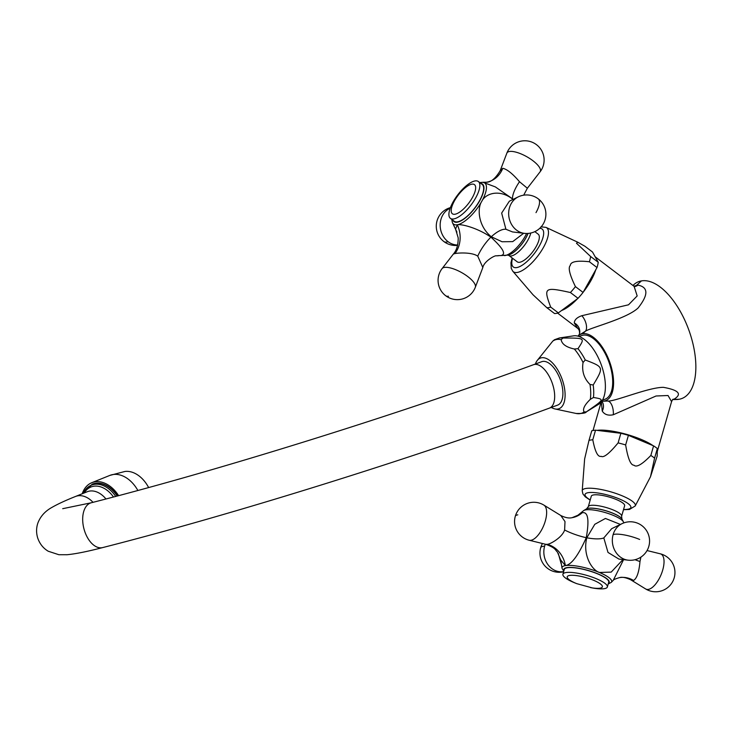 <?xml version="1.0" encoding="UTF-8"?>
<svg xmlns="http://www.w3.org/2000/svg" width="732" height="732" viewBox="0 0 732 732"><rect width="100%" height="100%" fill="white"/><g stroke="black" fill="none" stroke-linecap="round" stroke-linejoin="round"><path stroke-width="1.1" d="M676.514 399.498A62.293 30.277 -110.1 0 0 676.789 399.498A62.293 30.277 -110.1 0 0 679.049 399.279A62.293 30.277 -110.1 0 0 690.514 334.982A62.293 30.277 -110.1 0 0 641.488 280.887A62.293 30.277 -110.1 0 0 633.619 284.821A62.293 30.277 -110.1 0 0 633.418 285.013M672.763 399.434L674.172 399.132C682.297 394.026 678.71 390.092 663.43 387.338C648.534 387.237 614.249 401.96 607.597 401.017L602.729 401.218A35.447 17.229 -110.1 0 0 604.019 401.099A35.447 17.229 -110.1 0 0 610.543 364.509A35.447 17.229 -110.1 0 0 582.645 333.728A35.447 17.229 -110.1 0 0 578.17 335.961A35.447 17.229 -110.1 0 0 577.969 336.153M579.003 335.192L585.454 331.203C590.925 327.506 626.903 318.63 638.103 307.971C648.47 294.886 648.442 287.264 638.002 285.114L633.885 286.185M672.726 399.361L671.583 401.63L668.032 395.509L656.055 395.994L613.27 414.76C608.219 415.831 604.541 414.605 602.244 411.082L601.347 401.813M602.244 411.082A10.275 9.059 -40.8 0 0 601.805 401.2A35.447 17.229 -110.1 0 0 602.729 401.218M578.17 335.97L579.469 334.067A10.275 9.653 15.1 0 0 574.281 322.94C574.474 319.811 576.999 317.395 581.849 315.702L628.523 304.805L637.179 295.938L634.187 286.624M657.272 451.534A33.782 8.015 -164 0 0 657.281 451.507A33.782 8.015 -164 0 0 657.299 450.418M653.008 445.632A33.782 8.015 -164 0 0 597.102 430.37M592.792 439.776C595.079 451.745 597.861 457.262 601.155 456.329C603.699 457.976 609.353 453.501 618.11 442.897A37.25 8.839 -164 0 1 625.65 444.937C627.91 458.525 630.673 465.278 633.949 465.195C636.474 467.702 642.11 464.463 650.839 455.469A37.25 8.839 -164 0 1 654.582 458.15L650.483 476.788L657.199 455.972L657.327 448.56A37.25 8.839 -164 0 0 653.584 445.87L628.404 435.339A37.25 8.839 -164 0 0 620.855 433.298L595.537 430.178A37.25 8.839 16 0 0 591.74 430.819L588.986 440.417A37.25 8.839 16 0 1 590.715 440.024A37.25 8.839 -164 0 1 592.792 439.776L595.537 430.178M623.508 509.682L629.456 509.463L635.202 505.977A27.596 6.542 -164 0 0 617.222 493.899A27.596 6.542 -164 0 0 585.829 488.473A27.596 6.542 -164 0 0 582.214 490.788L584.63 458.982L588.986 440.417M618.11 442.897L620.855 433.298M625.65 444.937L628.404 435.339M650.839 455.469L653.584 445.87M654.582 458.15L657.327 448.56M591.291 496.195A17.339 4.117 16 0 1 593.533 494.933A17.339 4.117 16 0 1 612.867 498.208A17.339 4.117 16 0 1 624.634 505.748L621.624 516.234A17.339 4.117 -164 0 0 609.866 508.694A17.339 4.117 -164 0 0 590.523 505.419A17.339 4.117 -164 0 0 588.29 506.681L591.291 496.195M623.591 559.632L613.215 580.375L611.211 582.416A25.803 6.121 -164 0 0 599.398 572.47L611.193 572.113L622.987 559.559M620.416 524.423L605.419 518.457L594.787 524.304L586.799 537.81C582.434 554.993 591.877 570.164 599.398 572.47A25.803 6.121 -164 0 0 565.388 565.598A25.803 6.121 -164 0 0 562.057 568.334L560.675 559.934L565.388 565.58C571.335 564.82 578.298 555.524 586.259 537.7C589.425 519.784 588.071 511.467 582.187 512.766L577.905 515.255L583.66 510.597A21.082 5.005 -164 0 1 585.765 509.875A21.082 5.005 -164 0 1 607.404 513.233A21.082 5.005 -164 0 1 623.472 522.008L621.907 518.933A18.931 4.493 -164 0 0 607.13 511.192A18.931 4.493 -164 0 0 588.208 508.337A18.931 4.493 -164 0 0 586.616 508.813L583.66 510.597M564.281 569.45A23.122 5.481 16 0 1 567.273 567.767A23.122 5.481 16 0 1 593.048 572.14A23.122 5.481 16 0 1 608.731 582.187L607.359 586.991A23.122 5.481 -164 0 0 591.676 576.935A23.122 5.481 -164 0 0 565.891 572.57A23.122 5.481 16 0 0 562.908 574.245L564.281 569.45M561.105 563.576L558.306 553.401M640.93 557.107L639.978 561.517C639.045 572.131 636.895 578.445 633.528 580.458L630.655 579.744L645.606 588.931A19.27 19.27 0 0 0 674.209 577.832A19.27 19.27 0 0 0 660.291 553.813A19.078 8.235 -67.3 0 1 662.725 570.027A19.078 8.235 112.7 0 1 645.606 588.931M560.675 559.934L557.445 552.12C554.838 549.631 555.927 548.094 545.898 544.352L547.179 544.333C549.842 544.434 562.231 537.581 564.619 529.995L565.003 521.577L560.803 515.502C565.25 517.716 569.02 518.439 572.122 517.67L572.122 517.67A25.693 22.363 -99.6 0 0 582.187 512.766M607.359 586.991A23.122 5.481 -164 0 1 604.376 588.665A23.122 5.481 16 0 1 592.499 587.97L576.77 583.66A18.282 4.337 16 0 1 569.569 575.453A18.282 4.337 -164 0 1 593.67 580.32A18.282 4.337 -164 0 1 600.011 588.18A18.282 4.337 16 0 1 590.614 587.631M576.77 583.66L574.995 582.956A23.122 5.481 16 0 1 562.908 574.245M628.019 560.163A19.27 19.27 0 0 0 642.696 526.271A19.27 19.27 0 0 0 621.871 523.719L611.687 528.678L603.818 537.91L607.999 552.431L618.915 559.074L628.019 560.163A19.078 16.607 -99.6 0 1 613.132 534.607A19.27 4.575 16 0 1 639.667 539.457M557.61 313.113L577.822 328.458L574.281 322.94M561.536 310.533A33.782 12.206 -52.8 0 0 577.557 298.674M583.248 292.105A33.782 12.206 -52.8 0 0 595.738 269.824M596.79 259.686A33.782 12.206 -52.8 0 0 595.198 256.841M589.388 261.754L597.019 267.546A37.25 13.46 -52.8 0 0 598.245 262.294L592.499 252.009L584.859 246.217L577.813 242.237L576.496 243.262L590.614 256.502A37.25 13.46 -52.8 0 1 589.388 261.754C576.926 260.382 570.567 261.626 570.301 265.496C567.922 267.628 569.633 274.674 575.434 286.624A37.25 13.46 -52.8 0 1 570.402 292.526C544.343 286.77 543.354 287.511 550.702 307.101L558.342 312.893A37.25 13.46 127.2 0 1 554.536 313.543L546.905 307.742L533.015 294.767L512.775 271.206A27.596 9.974 -52.8 0 0 517.304 272.441A27.596 9.974 -52.8 0 0 541.442 250.792A27.596 9.974 -52.8 0 0 546.035 227.387L540.921 226.819M558.342 312.893L578.042 298.317A37.25 13.46 -52.8 0 0 583.065 292.416L597.019 267.546M590.614 256.502L598.245 262.294M575.434 286.624L583.065 292.416M570.402 292.526L578.042 298.317M546.905 307.742A37.25 13.46 127.2 0 0 548.707 307.596A37.25 13.46 -52.8 0 0 550.702 307.101M534.836 231.651L538.203 234.203A17.339 6.268 127.2 0 1 534.543 249.219A17.339 6.268 127.2 0 1 519.729 262.266A17.339 6.268 127.2 0 1 517.24 261.827L508.896 255.495A17.339 6.268 -52.8 0 0 511.384 255.935A17.339 6.268 -52.8 0 0 522.813 247.416A17.339 6.268 -52.8 0 0 530.737 233.041M507.889 255.148A18.931 6.844 -52.8 0 0 508.182 255.093L500.606 255.596C506.626 254.727 503.387 248.569 490.907 237.131C476.715 227.423 460.657 223.8 457.29 224.797L455.569 229.153L452.349 222.446A25.803 9.324 -52.8 0 0 457.28 224.788A25.803 9.324 -52.8 0 0 481.702 201.465C477.09 208.41 478.115 226.124 491.3 236.756L502.042 241.752L512.711 241.624L523.682 233.261M483.038 182.323L495.317 186.889L513.233 199.314M513.013 199.424L512.482 198.994C499.132 188.7 485.325 193.587 481.702 201.465A25.803 9.324 -52.8 0 0 482.827 182.295L479.716 182.561M457.537 221.833A23.122 8.354 127.2 0 1 454.215 221.247L450.4 218.356A23.122 8.354 127.2 0 1 455.286 198.335A23.122 8.354 127.2 0 1 475.031 180.932A23.122 8.354 -52.8 0 1 478.353 181.518L482.168 184.418A23.122 8.354 127.2 0 1 477.282 204.438A23.122 8.354 127.2 0 1 457.537 221.833M456.942 232.126L452.349 222.455L451.763 219.39M500.606 255.596A25.693 22.363 80.4 0 0 496.589 255.852C495.161 254.892 483.943 261.397 482.827 267.519L477.758 256.154C471.591 251.854 457.381 252.97 454.947 253.574L453.373 254.05L442.11 268.58A19.27 19.27 0 0 0 445.687 295.728A19.27 6.963 -52.8 0 0 448.451 296.222M482.827 182.295L486.515 182.222C490.962 182.25 495.509 178.434 500.157 170.766L502.783 168.296C507.093 169.257 512.665 173.731 519.5 181.728L527.36 188.243L540.07 171.846A19.27 19.27 0 0 0 536.492 144.689A19.27 19.27 0 0 0 506.837 153.198A19.078 6.387 -150.7 0 1 532.869 160.683A19.078 6.387 29.3 0 1 540.07 171.846M478.353 181.518A23.122 8.354 -52.8 0 1 473.467 201.538A23.122 8.354 -52.8 0 1 453.712 218.941A23.122 8.354 127.2 0 1 450.4 218.356M524.341 233.343A19.078 16.607 80.4 0 1 516.536 230.113A19.078 16.607 -99.6 0 1 508.685 212.49A19.078 16.607 -99.6 0 1 518.192 196.899L509.344 201.209L501.658 213.085L505.913 229.262L512.492 231.925L524.341 233.343A19.27 19.27 0 0 0 538.285 198.866A19.27 6.963 127.2 0 1 535.998 212.637M602.436 400.194L604.989 399.251A33.91 16.479 -110.1 0 0 609.317 363.182A33.91 16.479 -110.1 0 0 583.111 335.192A33.91 16.479 -110.1 0 0 581.666 335.576L579.104 336.51M575.709 413.379A38.997 18.959 -110.1 0 0 576.057 413.452C582.48 413.626 585.893 413.104 586.305 411.887L584.09 411.96C582.489 409.106 584.566 404.906 590.321 399.352L593.46 397.476C604.595 399.37 604.687 399.169 586.359 411.86L598.666 404.256A36.609 17.797 -110.1 0 0 601.182 364.536A36.609 17.797 -110.1 0 0 573.604 335.842A36.609 17.797 -110.1 0 0 573.44 335.869M562.945 338.038C585.307 338.038 585.088 337.891 577.987 348.679L574.355 349.018C566.275 347.252 561.883 344.141 561.16 339.685L562.945 338.038A39.51 19.206 -110.1 0 0 559.413 337.974L554.499 339.73L552.788 341.103L537.215 360.501A26.974 13.112 69.9 0 1 541.561 357.765A26.974 13.112 -110.1 0 1 562.789 381.189A26.974 13.112 -110.1 0 1 557.821 409.032A26.974 13.112 69.9 0 1 554.957 408.932A26.974 13.112 69.9 0 1 551.306 407.431M585.261 359.979C604.019 367.272 603.9 366.915 593.204 385.005L590.001 384.446C584.008 378.481 581.684 371.17 583.047 362.514L585.261 359.979A39.51 19.206 -110.1 0 0 577.987 348.679M535.403 364.014A26.974 13.112 69.9 0 1 537.215 360.501M557.647 405.107A23.122 11.236 -110.1 0 0 560.922 381.5A23.122 11.236 -110.1 0 0 541.744 361.69L533.518 364.701A23.122 11.236 -110.1 0 1 552.697 384.51A23.122 11.236 -110.1 0 1 549.421 408.117L557.647 405.107M117.513 495.939A28.255 19.636 -112 0 0 92.406 484.108A28.255 19.636 -112 0 0 92.269 484.163M118.621 495.646A29.802 20.706 -112 0 0 91.829 482.681A29.802 20.706 -112 0 0 82.222 493.761M148.623 487.549A28.255 19.636 -112 0 0 124.989 471.454L109.827 475.416A29.802 20.706 -112 0 1 137.863 490.477M679.049 399.279L672.909 399.425M641.488 280.887L636.566 285.315A10.275 8.537 -103.1 0 1 634.342 286.523M581.849 315.702A10.275 5.115 65.7 0 1 585.454 331.203L582.645 333.728M613.27 414.76A10.275 4.886 -96 0 0 607.597 401.017L604.019 401.099M674.172 399.132A10.275 8.811 75.5 0 0 673.111 399.269M623.563 509.472A23.817 5.646 -164 0 0 627.782 509.262A23.817 5.646 -164 0 0 619.528 499.023A23.817 5.646 -164 0 0 588.144 492.682A23.817 5.646 -164 0 0 590.23 499.91M621.88 518.887A18.849 4.474 -164 0 0 621.852 518.832A18.849 4.474 -164 0 0 607.139 511.128A18.849 4.474 -164 0 0 588.299 508.292A18.849 4.474 -164 0 0 586.716 508.767A18.849 4.474 -164 0 0 586.671 508.795M608.438 583.221A23.552 5.591 -164 0 0 595.226 572.808A23.552 5.591 -164 0 0 566.907 567.62A23.552 5.591 -164 0 0 563.988 570.475M545.313 544.205A19.078 16.607 80.4 0 0 544.635 546.163A19.27 4.575 -164 0 0 540.692 547.719A19.27 19.27 0 0 0 563.613 571.784M563.658 571.628A19.078 16.607 -99.6 0 1 544.635 546.163M613.196 580.385C613.535 579.643 615.621 578.728 619.473 577.639L619.473 577.639A25.693 22.363 -99.6 0 1 633.528 580.458M635.028 559.715A25.693 5.81 -166 0 0 639.978 561.517M586.259 537.7A25.693 6.597 17.8 0 1 564.619 529.995M565.388 565.571A25.693 22.363 80.4 0 0 547.179 544.333M560.803 515.502L543.922 505.126A19.078 8.235 -67.3 0 1 545.331 520.909A19.078 8.235 112.7 0 1 529.227 540.253L545.898 544.352M543.922 505.126A19.27 19.27 0 0 0 515.31 516.234A19.27 4.575 16 0 1 517.798 514.834M586.799 537.81A25.693 6.945 -164.7 0 0 603.818 537.91M621.871 523.719A19.078 16.607 80.4 0 0 613.132 534.607M638.002 285.114A10.275 8.747 -95.8 0 1 634.47 286.587M512.537 258.268A23.817 8.601 -52.8 0 0 516.746 267.592A23.817 8.601 -52.8 0 0 538.761 246.986A23.817 8.601 -52.8 0 0 539.731 228.347M508.228 255.084A18.849 6.808 -52.8 0 0 508.283 255.075A18.849 6.808 -52.8 0 0 528.056 233.426M508.283 255.075L508.182 255.093A18.931 6.844 -52.8 0 0 528.01 233.435M504.458 255.614A21.082 7.622 -52.8 0 0 505.08 255.541A21.082 7.622 -52.8 0 0 526.582 233.481M452.916 220.268A23.552 8.51 -52.8 0 0 457.335 222.189A23.552 8.51 -52.8 0 0 478.637 202.599A23.552 8.51 -52.8 0 0 480.869 183.43M450.18 208.227A19.078 16.607 -99.6 0 0 440.207 223.754A19.078 16.607 -99.6 0 0 448.048 241.67A19.078 16.607 80.4 0 0 457.665 245M448.048 241.67A19.27 6.963 127.2 0 1 443.894 241.56A19.27 19.27 0 0 0 457.573 245.366M457.29 224.815A25.693 22.363 -99.6 0 1 454.947 253.574M490.907 237.131A25.693 9.699 -54.8 0 0 477.758 256.154M496.589 255.852L498.995 255.678M442.11 268.58A19.078 6.387 -150.7 0 1 467.83 276.614A19.078 6.387 29.3 0 1 475.343 287.228L482.827 267.519M512.473 198.692A25.693 9.077 129.4 0 1 519.5 181.728M486.515 182.222A25.693 22.363 80.4 0 0 502.783 168.296M454.993 214.238A18.282 6.606 -52.8 0 0 472.305 197.713A18.282 6.606 -52.8 0 0 471.856 184.18A18.282 6.606 127.2 0 0 454.545 200.714A18.282 6.606 127.2 0 0 454.993 214.238M512.482 198.994A25.693 10.028 -51.7 0 0 512.537 199.653M491.3 236.756A25.693 10.12 127.7 0 1 505.913 229.262M561.16 339.685A38.997 18.959 -110.1 0 0 556.686 339.474A38.997 18.959 -110.1 0 0 552.788 341.103M573.604 335.842L559.413 337.974A39.51 19.206 -110.1 0 0 559.239 338.001M593.46 397.476A39.51 19.206 -110.1 0 0 593.204 385.005M583.047 362.514A38.997 18.959 -110.1 0 0 574.355 349.018M590.321 399.352A38.997 18.959 -110.1 0 0 590.001 384.446M554.957 408.932L576.057 413.452A38.997 18.959 -110.1 0 0 580.192 413.589A38.997 18.959 -110.1 0 0 584.09 411.96M93.028 502.326A23.122 16.067 68 0 0 75.487 496.479C65.523 500.45 57.654 504.101 51.881 507.432C44.991 511.247 40.306 516.508 37.817 523.215C36.216 528.01 36.179 532.933 37.689 537.965C39.702 543.821 43.215 548.241 48.23 551.233L58.862 554.719L67.06 554.728C75.643 553.904 87.52 551.516 102.681 547.582A23.122 13.496 -104.3 0 1 84.491 530.682A23.122 13.496 -104.3 0 1 91.226 502.783C219.234 470.237 399.727 413.891 533.518 364.701M75.487 496.479L87.209 491.748A23.122 16.067 68 0 1 105.957 498.977M84.217 492.956A26.132 18.154 68 0 1 113.497 497.001M117.202 496.022A28.255 19.636 -112 0 0 92.122 484.218L83.201 493.359M115.72 496.415A27.66 19.215 -112 0 0 83.292 493.322M632.933 285.462L633.628 284.821M676.789 399.489L672.735 399.59M671.583 401.63L657.281 451.507M582.214 490.788L582.901 493.944L585.335 496.872L590.166 500.121M635.202 505.977L650.483 476.788M621.624 516.234L621.907 518.933M588.29 506.681L586.616 508.813M623.838 522.886L623.472 522.008M608.228 583.944L611.211 582.416M562.057 568.334L563.777 571.198M542.458 543.51A19.27 19.27 0 0 0 540.692 547.719M619.473 577.639C621.971 576.798 625.704 577.502 630.655 579.744M647.061 550.556L660.291 553.813M577.905 515.255L572.122 517.67M515.31 516.234A19.27 19.27 0 0 0 529.227 540.253M601.192 402.005L593.021 430.507M577.822 328.458C579.186 329.556 579.735 331.422 579.469 334.067M595.171 256.804L634.251 286.459M512.144 257.966L510.954 262.788L511.238 268.351L512.775 271.206M546.035 227.387L577.813 242.237M508.896 255.495L507.99 255.111M450.39 207.641A19.27 19.27 0 0 0 443.894 241.56M455.569 229.153L458.186 237.836C458.25 244.927 456.649 250.335 453.373 254.05M445.687 295.728A19.27 19.27 0 0 0 475.343 287.228M523.682 195.179L527.36 188.243M500.157 170.766L506.837 153.198M538.285 198.866A19.27 19.27 0 0 0 518.192 196.899M102.681 547.582C232.456 514.578 414.038 457.884 549.421 408.117M62.705 508.685L91.226 502.783M91.829 482.681L109.827 475.416"/></g></svg>
